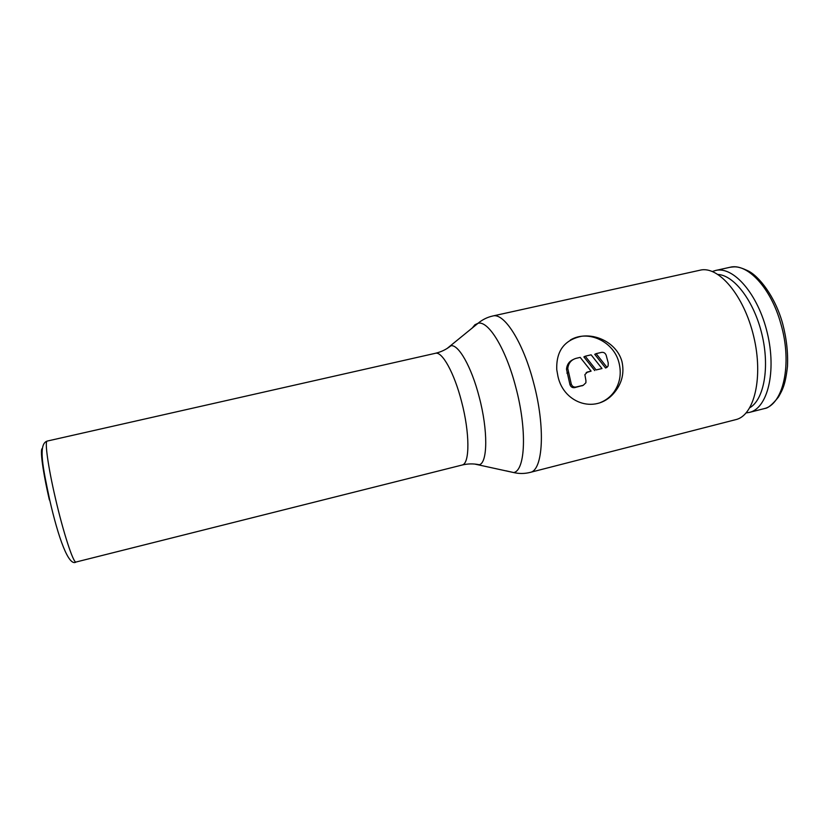 <?xml version="1.0" encoding="UTF-8"?>
<svg xmlns="http://www.w3.org/2000/svg" width="829" height="829" viewBox="0 0 829 829"><rect width="100%" height="100%" fill="white"/><g stroke="black" fill="none" stroke-linecap="round" stroke-linejoin="round"><path stroke-width="1.24" d="M712.412 271.487L715.551 270.482C733.396 265.891 758.1 294.119 767.302 332.968C776.721 371.755 767.53 408.251 749.571 412.365L746.173 412.925M718.08 274.472C734.37 275.425 754.152 301.404 761.955 334.408C769.892 367.382 763.986 399.495 749.882 407.692M472.115 328.191L474.903 324.761L478.053 323.269C482.385 319.652 487.286 317.227 492.758 315.994L700.101 270.192C718.38 265.456 743.996 295.321 753.685 336.346C763.592 377.319 754.245 415.567 735.8 419.629L735.748 419.65M621.937 361.444C624.403 372.542 622.164 382.552 615.232 391.495C597.595 414.769 564.072 404.293 558 376.615L556.767 369.744C556.062 350.957 564.435 339.776 581.875 336.211C598.662 334.077 617.273 344.563 621.937 361.444M570.383 340.004C588.113 329.331 613.916 341.558 619.004 362.791C621.657 373.527 619.988 383.257 613.999 391.982C610.413 396.863 605.833 400.407 600.258 402.625M601.553 352.377C603.802 352.097 605.346 353.092 606.196 355.351L608.248 362.988L608.113 365.972L606.983 367.351L596.124 353.651L601.553 352.377M583.098 385.361L574.642 387.63C572.362 387.931 570.808 386.936 569.958 384.656L566.487 369.195C566.922 364.677 569.088 361.485 572.994 359.61M585.927 380.542L585.906 382.739L583.295 385.278L575.968 387.039C573.689 387.34 572.124 386.345 571.274 384.055L567.782 368.542C568.393 363.195 571.16 359.796 576.103 358.346L580.196 357.382L591.108 371.133L587.512 371.983L584.87 374.646L585.927 380.542M586.186 372.615L591.108 371.133M601.999 368.542L596.113 369.941L585.222 356.211L591.118 354.822L601.999 368.542L596.113 369.941M594.735 370.584L583.875 356.895L585.222 356.211M596.124 353.651L594.735 354.346L605.564 368.003L606.983 367.351M715.551 270.482L729.862 267.311C747.043 262.544 771.032 287.694 780.908 324.046C792.659 364.066 783.187 404.977 763.778 408.728L763.478 408.811M492.758 315.994C504.001 312.429 523.037 341.921 533.513 382.428C545.679 427.256 543.119 470.634 530.104 472.406L530.083 472.416C524.653 473.784 519.192 473.836 513.69 472.561L506.167 470.851M447.121 348.46L478.053 323.269C488.354 320.398 505.856 348.667 515.731 386.988C527.192 429.443 525.42 470.571 513.69 472.561L474.716 464.064M450.914 345.766C458.468 344.097 471.514 366.926 479.203 397.018C488.094 430.355 487.701 462.851 479.307 464.748C473.525 463.535 467.763 463.639 462.043 465.048L462.344 464.955C469.867 463.359 469.856 432.883 461.556 401.547C454.23 372.77 442.054 351.061 435.37 353.299C441.111 351.973 446.292 349.465 450.914 345.766M76.081 562.031C68.714 567.026 58.258 537.493 49.667 499.773C43.108 468.696 37.771 444.002 47.222 441.069C44.507 440.883 48.051 466.654 55.377 498.094C63.273 532.446 73.294 563.067 75.967 562.041L462.043 465.048M49.388 499.949C42.797 471.628 39.74 448.344 42.362 448.572M581.948 385.868L583.295 385.278M586.217 372.594L587.512 371.983M574.642 387.63L575.968 387.039M569.958 384.656L571.274 384.055M566.881 373.112L568.186 372.48M782.711 323.849C786.545 338.522 788.13 352.688 787.477 366.325C785.395 385.112 782.493 389.848 778.483 397.008C772.441 404.562 767.841 408.376 764.69 408.459M763.716 408.749L749.426 412.396M47.222 441.069L435.37 353.299M615.232 391.495L613.999 391.982M566.487 369.195L567.782 368.542M593.429 336.574L592.341 336.823M530.083 472.416L735.769 419.64M782.669 323.704C775.198 296.409 758.628 275.653 747.675 270.668C737.261 265.819 734.567 266.751 729.862 267.311"/></g></svg>
